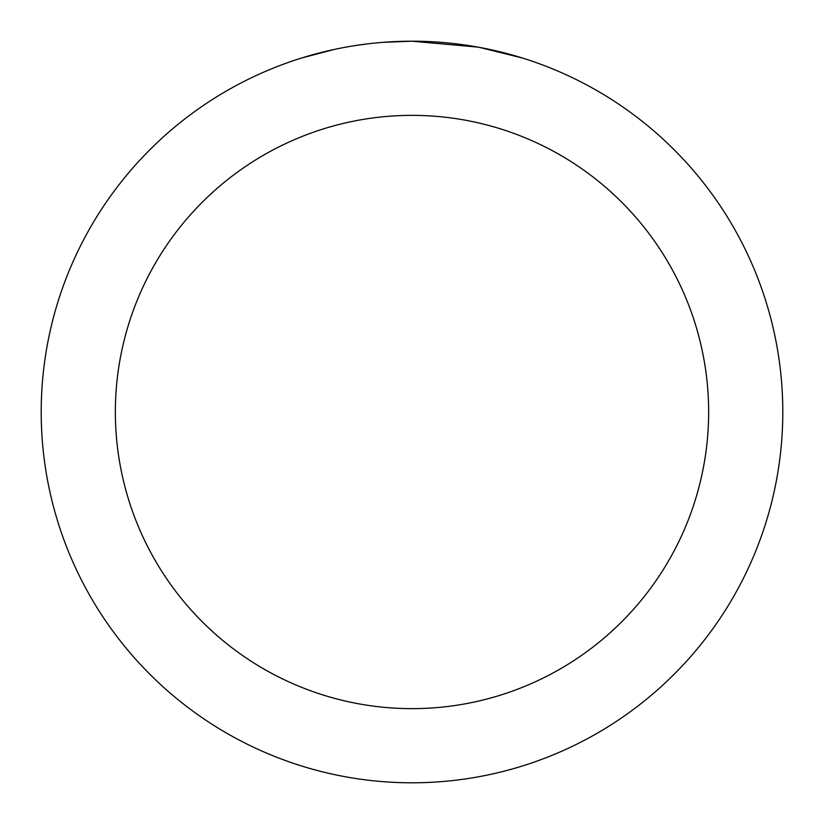<?xml version="1.0" encoding="UTF-8"?>
<svg xmlns="http://www.w3.org/2000/svg" width="824" height="824" viewBox="0 0 824 824"><rect width="100%" height="100%" fill="white"/><g stroke="black" fill="none" stroke-linecap="round" stroke-linejoin="round"><path stroke-width="1.24" d="M419.395 41.272L424.545 41.416M457.66 44.022L459.226 44.218M477.868 47.102L412 41.2A370.8 370.8 0 0 1 782.8 412A370.8 370.8 0 0 1 412 782.8A370.8 370.8 0 0 1 41.2 412A370.8 370.8 0 0 1 412 41.2L383.026 42.333M479.62 47.421L522.159 57.948M412 115.36A296.64 296.64 0 0 1 708.64 412A296.64 296.64 0 0 1 412 708.64A296.64 296.64 0 0 1 115.36 412A296.64 296.64 0 0 1 412 115.36M370.182 43.569L365.66 44.105M301.852 57.948L334.163 49.461M355.309 45.557L365.66 44.115M384.818 42.199L390.72 41.818M356.565 45.371L363.384 44.403"/></g></svg>
